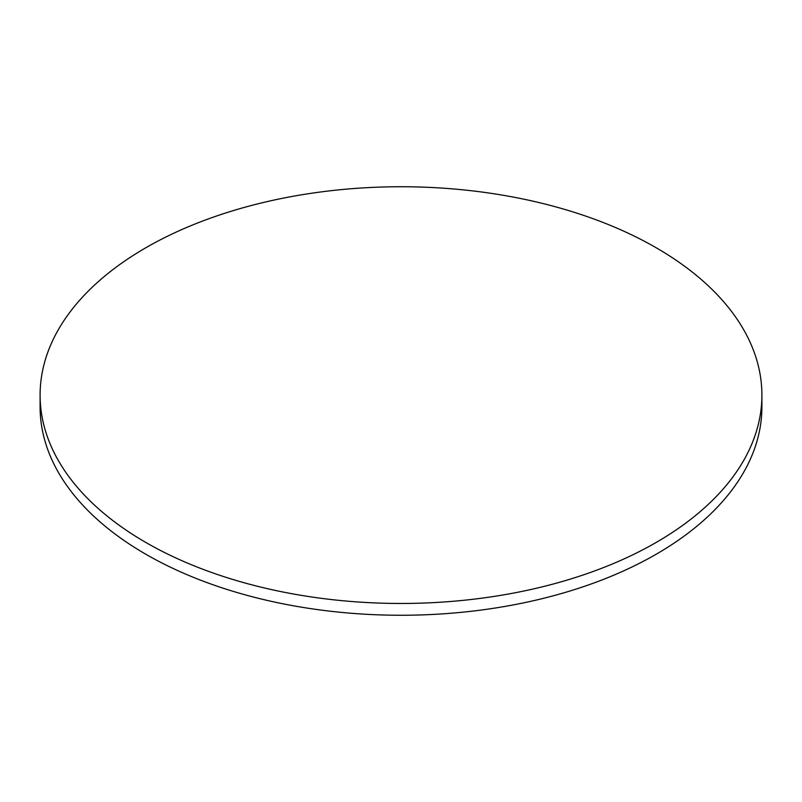 <?xml version="1.0" encoding="UTF-8"?>
<svg xmlns="http://www.w3.org/2000/svg" width="802" height="802" viewBox="0 0 802 802"><rect width="100%" height="100%" fill="white"/><g stroke="black" fill="none" stroke-linecap="round" stroke-linejoin="round"><path stroke-width="1.2" d="M145.804 542.443A360.9 208.36 0 0 0 539.114 587.605A360.9 208.36 0 0 0 761.9 395.105A360.9 208.36 0 0 0 656.196 247.768A360.9 208.36 0 0 0 262.886 202.605A360.9 208.36 0 0 0 40.1 395.105A360.9 208.36 0 0 0 145.804 542.443M40.1 395.105L40.1 406.895A360.9 208.36 0 0 0 145.804 554.232A360.9 208.36 0 0 0 539.114 599.395A360.9 208.36 0 0 0 761.9 406.895L761.9 395.105"/></g></svg>
